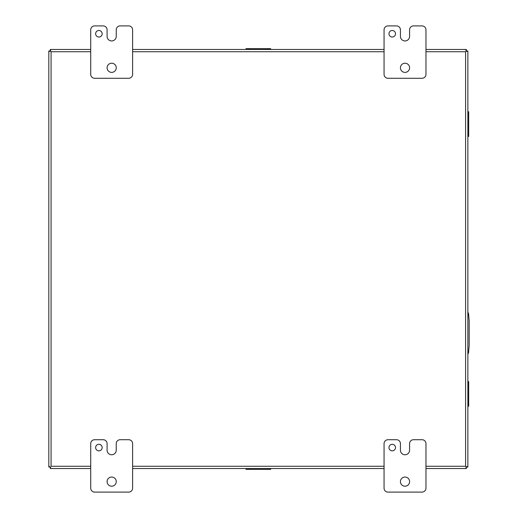 <?xml version="1.0" encoding="UTF-8"?>
<svg xmlns="http://www.w3.org/2000/svg" width="518" height="518" viewBox="0 0 518 518"><rect width="100%" height="100%" fill="white"/><g stroke="black" fill="none" stroke-linecap="round" stroke-linejoin="round"><path stroke-width="0.78" d="M395.512 447.578A3.276 3.276 0 0 0 392.243 444.302A3.276 3.276 0 0 0 388.966 447.578A3.276 3.276 0 0 0 392.243 450.848A3.276 3.276 0 0 0 395.512 447.578M409.596 481.623A4.584 4.584 0 0 0 405.011 477.039A4.584 4.584 0 0 0 400.427 481.623A4.584 4.584 0 0 0 405.011 486.208A4.584 4.584 0 0 0 409.596 481.623M422.034 439.717A3.93 3.93 0 0 1 425.964 443.648L425.964 488.17A3.93 3.93 0 0 1 422.034 492.1L387.988 492.1A3.93 3.93 0 0 1 384.058 488.17L384.058 443.648A3.93 3.93 0 0 1 387.988 439.717L396.503 439.717A3.93 3.93 0 0 1 400.433 443.648L400.433 450.194A4.565 4.565 0 0 0 404.998 454.765A4.565 4.565 0 0 0 409.576 450.194L409.576 443.648A3.93 3.93 0 0 1 413.506 439.717L422.034 439.717M467.871 111.771L468.686 111.771L468.686 136.441L467.871 136.441M467.871 142.236L467.871 113.779L468.686 113.759M468.686 134.453L467.871 134.453M102.175 447.578A3.276 3.276 0 0 0 98.899 444.302A3.276 3.276 0 0 0 95.629 447.578A3.276 3.276 0 0 0 98.899 450.848A3.276 3.276 0 0 0 102.175 447.578M116.252 481.623A4.584 4.584 0 0 0 111.668 477.039A4.584 4.584 0 0 0 107.09 481.623A4.584 4.584 0 0 0 111.668 486.208A4.584 4.584 0 0 0 116.252 481.623M128.697 439.717A3.93 3.93 0 0 1 132.621 443.648L132.621 488.17A3.93 3.93 0 0 1 128.697 492.1L94.645 492.1A3.93 3.93 0 0 1 90.715 488.17L90.715 443.648A3.93 3.93 0 0 1 94.645 439.717L103.166 439.717A3.93 3.93 0 0 1 107.09 443.648L107.09 450.194A4.565 4.565 0 0 0 111.661 454.765A4.565 4.565 0 0 0 116.239 450.194L116.239 443.648A3.93 3.93 0 0 1 120.17 439.717L128.697 439.717M425.964 51.735L465.604 51.735L465.604 466.265L466.31 466.964L467.204 466.589L467.871 467.016L467.871 50.984L467.871 467.016L466.323 466.983L466.239 468.531M467.767 50.984L466.362 50.984L467.767 50.984L467.204 51.412L466.31 51.036L465.928 50.136L466.355 49.469L425.964 49.469L466.239 49.469M465.604 51.735L466.31 51.036L465.604 51.735M384.058 49.469L132.621 49.469L384.058 49.469M50.44 49.469L90.715 49.469L50.324 49.469L50.324 50.978L50.324 49.469M50.324 49.573L50.751 50.136L50.375 51.029L49.475 51.412L48.815 50.984L48.815 467.016L50.324 467.016L48.815 467.016M90.715 466.265L51.075 466.265L51.075 51.735L50.375 51.029L51.075 51.735L90.715 51.735M48.912 467.016L49.475 466.589L50.369 466.964L50.751 467.864L50.324 468.531L90.715 468.531M132.621 468.531L384.058 468.531M425.964 468.531L466.355 468.531L466.355 467.022L467.767 467.016M466.355 468.427L465.928 467.864L466.31 466.971L465.999 466.666L466.31 466.964L465.604 466.265L425.964 466.265M466.323 51.017L466.355 49.573M50.356 51.017L48.912 50.984M50.356 466.983L50.324 468.427M48.815 466.899L48.815 51.101M50.44 468.531L50.324 467.022M466.355 49.469L466.355 50.978M48.815 50.984L50.324 50.984M467.871 354.014A2.616 2.616 0 0 0 468.576 352.441L469.185 345.441L469.185 320.907L468.576 313.902A2.616 2.616 0 0 0 467.871 312.328M102.175 33.754A3.276 3.276 0 0 0 98.899 30.484A3.276 3.276 0 0 0 95.629 33.754A3.276 3.276 0 0 0 98.899 37.031A3.276 3.276 0 0 0 102.175 33.754M116.252 67.806A4.584 4.584 0 0 0 111.668 63.222A4.584 4.584 0 0 0 107.09 67.806A4.584 4.584 0 0 0 111.668 72.39A4.584 4.584 0 0 0 116.252 67.806M128.697 25.9A3.93 3.93 0 0 1 132.621 29.83L132.621 74.352A3.93 3.93 0 0 1 128.697 78.283L94.645 78.283A3.93 3.93 0 0 1 90.715 74.352L90.715 29.83A3.93 3.93 0 0 1 94.645 25.9L103.166 25.9A3.93 3.93 0 0 1 107.09 29.83L107.09 36.377A4.565 4.565 0 0 0 111.661 40.941A4.565 4.565 0 0 0 116.239 36.377L116.239 29.83A3.93 3.93 0 0 1 120.17 25.9L128.697 25.9M395.512 33.754A3.276 3.276 0 0 0 392.243 30.484A3.276 3.276 0 0 0 388.966 33.754A3.276 3.276 0 0 0 392.243 37.031A3.276 3.276 0 0 0 395.512 33.754M409.596 67.806A4.584 4.584 0 0 0 405.011 63.222A4.584 4.584 0 0 0 400.427 67.806A4.584 4.584 0 0 0 405.011 72.39A4.584 4.584 0 0 0 409.596 67.806M422.034 25.9A3.93 3.93 0 0 1 425.964 29.83L425.964 74.352A3.93 3.93 0 0 1 422.034 78.283L387.988 78.283A3.93 3.93 0 0 1 384.058 74.352L384.058 29.83A3.93 3.93 0 0 1 387.988 25.9L396.503 25.9A3.93 3.93 0 0 1 400.433 29.83L400.433 36.377A4.565 4.565 0 0 0 404.998 40.941A4.565 4.565 0 0 0 409.576 36.377L409.576 29.83A3.93 3.93 0 0 1 413.506 25.9L422.034 25.9M240.21 468.531L276.47 468.531M467.871 381.559L468.686 381.559L468.686 404.241L467.871 404.241L467.871 375.764M467.871 404.221L467.871 412.024M270.674 468.531L270.674 469.347L246.005 469.347L246.005 468.531M268.687 468.531L268.687 469.347M247.992 469.347L247.992 468.531M246.005 49.469L246.005 48.653L270.674 48.653L270.674 49.469M247.992 49.469L247.992 48.653M268.687 48.653L268.687 49.469M468.686 404.241L468.686 406.229L467.871 406.229M467.871 383.547L468.686 383.547M467.871 133.443L468.686 133.443M467.871 114.763L468.686 114.763M132.621 51.735L384.058 51.735M384.058 466.265L132.621 466.265M249.003 468.531L249.003 469.347M267.676 468.531L267.676 469.347M267.676 49.469L267.676 48.653M249.003 49.469L249.003 48.653M467.871 403.237L468.686 403.237M467.871 384.557L468.686 384.557"/></g></svg>
